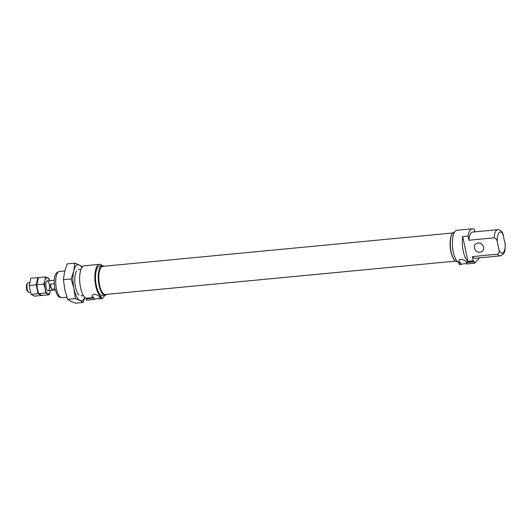 <?xml version="1.0" encoding="UTF-8"?>
<svg xmlns="http://www.w3.org/2000/svg" width="532" height="532" viewBox="0 0 532 532"><rect width="100%" height="100%" fill="white"/><g stroke="black" fill="none" stroke-linecap="round" stroke-linejoin="round"><path stroke-width="0.8" d="M102.21 265.741A16.439 5.972 84.6 0 0 99.464 264.351A16.439 5.972 84.6 0 0 94.942 279.466A16.439 5.972 84.6 0 0 101.24 296.803L99.657 296.949C99.484 296.224 98.008 295.34 95.235 294.302L92.834 294.529L91.996 296.317L94.191 298.033L94.49 299.436A3.697 1.024 168.1 0 1 99.976 298.911L99.664 296.836M467.927 261.298L462.714 236.567A16.439 5.972 84.6 0 0 467.927 261.298L473.261 260.786A16.439 5.972 84.6 0 0 473.999 261.272L466.318 262.003C466.145 261.272 464.669 260.394 461.896 259.35L459.495 259.576L458.657 261.372L460.852 263.081L461.151 264.484A3.697 1.024 168.1 0 1 466.637 263.958L466.325 261.89M461.151 264.484L459.322 264.657L458.75 262.722L460.333 262.569M466.637 263.958L474.564 263.207L479.472 257.847M474.471 248.065A4.934 4.389 -136.1 0 0 477.889 251.975A4.934 4.389 -136.1 0 0 482.591 251.051A4.934 4.389 -136.1 0 0 482.085 244.467A4.934 4.389 -136.1 0 0 475.495 244.201A4.934 4.389 -136.1 0 0 474.471 248.065M468.931 240.245L494.088 237.851A13.147 4.775 84.6 0 1 497.693 229.691L472.536 232.092A13.147 4.775 84.6 0 0 468.931 240.245L468.054 236.062A16.439 5.972 84.6 0 1 472.223 228.82A16.439 5.972 84.6 0 1 474.305 229.571L474.79 231.872M494.088 237.851C496.01 238.422 497.074 239.792 497.287 241.947L498.916 249.674C499.601 251.782 499.142 253.298 497.54 254.203A13.147 4.775 84.6 0 0 500.186 255.872C506.032 253.545 504.609 250.033 505.4 245.086L502.64 232.916C501.297 230.649 499.648 229.571 497.693 229.691M99.464 264.351L84.216 265.8A16.439 5.972 84.6 0 0 79.7 280.916A16.439 5.972 84.6 0 0 85.991 298.252L93.672 297.521M99.976 298.911L101.805 298.738L105.243 295.167M85.991 298.252L86.556 300.188L94.49 299.436M473.261 260.786L472.383 256.604A13.147 4.775 84.6 0 0 475.029 258.273L500.186 255.872M466.345 262.555L474.271 261.804L473.999 261.272M474.271 261.804L474.564 263.207M462.714 236.567L468.054 236.062M472.223 228.82L456.981 230.27A16.439 5.972 84.6 0 0 452.459 245.385A16.439 5.972 84.6 0 0 458.75 262.722M103.986 266.233A14.796 5.373 84.6 0 0 102.344 265.727L99.617 265.987A14.796 5.373 84.6 0 0 96.332 285.578A14.796 5.373 84.6 0 0 102.43 295.44L105.156 295.18A14.796 5.373 84.6 0 0 106.666 294.376M99.684 297.508L101.512 297.335L101.24 296.803M101.512 297.335L101.805 298.738M472.383 256.604L497.54 254.203M102.344 265.727A14.796 5.373 84.6 0 0 99.058 285.318A14.796 5.373 84.6 0 0 105.156 295.18M103.806 266.246A14.444 5.247 84.6 0 0 99.491 285.172A14.444 5.247 84.6 0 0 106.486 294.389M452.892 232.969L102.729 266.346A14.138 5.134 84.6 0 0 99.59 285.072A14.138 5.134 84.6 0 0 105.416 294.495L455.578 261.119M452.313 233.708A14.444 5.247 84.6 0 0 452.193 233.874A14.444 5.247 84.6 0 0 450.91 251.676A14.444 5.247 84.6 0 0 454.714 260.361A14.444 5.247 84.6 0 0 454.867 260.5M454.541 232.152L454.408 232.165A14.796 5.373 84.6 0 0 452.433 233.528A14.796 5.373 84.6 0 0 451.123 251.762A14.796 5.373 84.6 0 0 455.02 260.653A14.796 5.373 84.6 0 0 457.214 261.624L457.354 261.611M51.471 289.275L50.394 284.155A4.934 1.789 84.6 0 0 50.673 286.987A4.934 1.789 84.6 0 0 51.471 289.275L54.902 288.949M29.566 282.572L28.309 282.692A4.934 1.789 84.6 0 0 27.651 283.144A4.934 1.789 84.6 0 0 27.218 289.222A4.934 1.789 84.6 0 0 28.515 292.188A4.934 1.789 84.6 0 0 29.247 292.507L30.43 292.394M50.394 284.155L54.204 283.789M27.651 283.144L26.946 284.141A3.924 1.423 84.6 0 0 26.6 288.976A3.924 1.423 84.6 0 0 27.631 291.337L28.515 292.188M30.856 278.296L37.845 277.631L36.176 284.8L29.187 285.465L30.856 278.296M38.377 277.824L37.845 277.631M31.069 294.389L38.058 293.717L41.602 295.479L34.613 296.144L31.069 294.389L29.187 285.465M38.058 293.717L36.176 284.8M49.649 280.657L49.011 278.662L45.466 276.906L44.947 280.457A8.219 2.986 -95.4 0 1 47.554 277.757A8.219 2.986 -95.4 0 1 49.576 280.663M38.69 293.657L45.679 292.992L49.23 294.755L42.234 295.42L40.146 294.568L38.69 293.657L37.433 289.228L36.808 284.74L38.477 277.571L45.466 276.906M36.808 284.74L43.804 284.068L45.06 288.504A8.219 2.986 -95.4 0 1 44.947 280.457L43.804 284.068M45.679 292.992L45.06 288.504A8.219 2.986 -95.4 0 0 47.774 293.844A8.219 2.986 -95.4 0 0 50.374 291.137L49.23 294.755M50.507 290.479A8.219 2.986 -95.4 0 1 50.374 291.137M46.098 287.42A4.934 1.789 -95.4 0 1 46.537 281.342A4.934 1.789 -95.4 0 1 49.449 285.631A4.934 1.789 -95.4 0 1 47.401 290.386A4.934 1.789 -95.4 0 1 46.098 287.42M82.646 267.051L79.441 265.049L74.846 263.18L73.709 271.001L71.182 278.948L73.948 288.696L75.318 298.578L79.913 300.44L83.118 302.442L84.867 297.428M83.118 302.442L75.364 303.18L70.769 301.318L67.564 299.317L75.318 298.578M81.915 267.476A18.081 6.57 84.6 0 0 79.441 265.049A18.081 6.57 84.6 0 0 73.709 271.001A18.081 6.57 84.6 0 0 73.948 288.696A18.081 6.57 84.6 0 0 79.913 300.44A18.081 6.57 84.6 0 0 84.761 297.322M71.182 278.948L63.428 279.686L64.798 289.568L67.564 299.317M74.846 263.18L67.092 263.925L64.565 271.872L63.428 279.686M76.675 270.868A13.147 4.775 84.6 0 0 75.511 287.074A13.147 4.775 84.6 0 0 78.975 294.981M459.023 263.254L460.852 263.081M503.538 235.457A10.687 3.884 84.6 0 0 499.109 232.517A10.687 3.884 84.6 0 0 497.287 241.947M56.452 288.889A13.147 4.775 84.6 0 0 61.872 297.654C59.744 297.388 58.493 296.856 58.128 296.065L57.177 294.848L54.823 288.583C53.027 275.031 55.94 272.324 59.371 271.473A13.147 4.775 84.6 0 0 56.452 288.889M498.916 249.674A10.687 3.884 84.6 0 0 503.345 252.614A10.687 3.884 84.6 0 0 505.167 243.184M86.264 298.785L94.191 298.033M80.964 269.411L78.43 269.658M64.784 270.954L59.371 271.473M83.458 295.599L80.931 295.839M66.846 297.182L61.872 297.654M452.193 233.874L452.433 233.528M54.231 280.218L47.195 280.889M55.168 290.04L48.133 290.705"/></g></svg>
